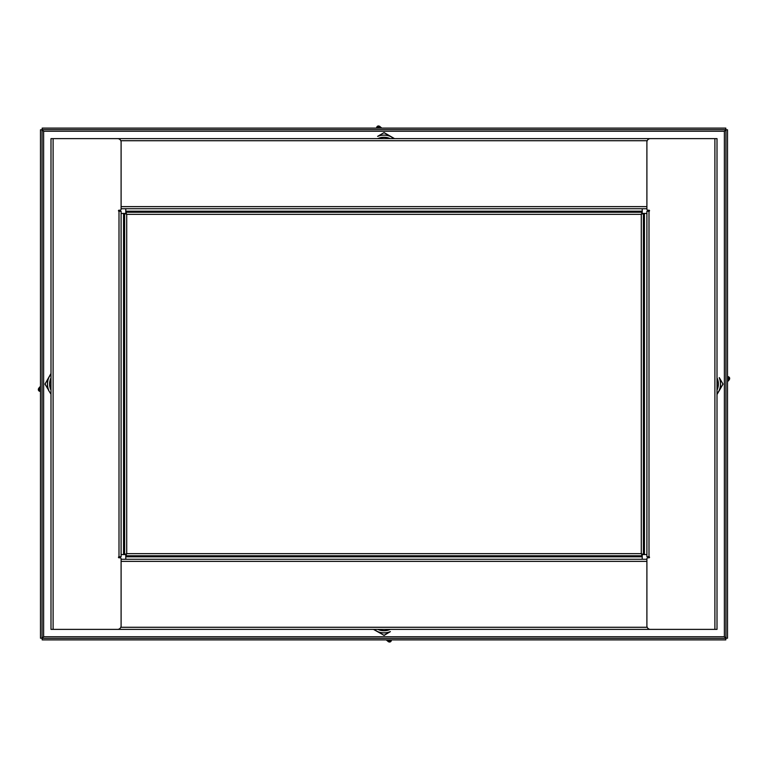 <?xml version="1.0" encoding="UTF-8"?>
<svg xmlns="http://www.w3.org/2000/svg" width="768" height="768" viewBox="0 0 768 768"><rect width="100%" height="100%" fill="white"/><g stroke="black" fill="none" stroke-linecap="round" stroke-linejoin="round"><path stroke-width="1.15" d="M725.942 638.189L725.942 129.811L727.526 129.811L727.526 638.189L725.942 638.189L724.368 636.739L725.818 638.314L725.818 639.888L42.182 639.888L42.182 638.314L725.818 638.314M42.182 638.314L43.632 636.739L42.058 638.189L42.058 129.811L43.632 131.261L42.182 129.686L725.818 129.686L724.368 131.261L43.632 131.261L43.632 636.739L724.368 636.739L724.368 131.261L725.942 129.811M42.182 129.686L42.182 128.112L725.818 128.112L725.818 129.686M42.058 638.189L40.474 638.189L40.474 129.811L42.058 129.811M120.048 556.742L120.048 557.798A1.056 1.056 0 0 1 121.104 558.845L121.104 625.872A3.504 3.504 0 0 1 117.59 629.376L50.995 629.376L50.995 138.624L117.59 138.624A3.504 3.504 0 0 1 121.104 142.128L121.104 209.155A1.056 1.056 0 0 1 120.048 210.202L119.002 210.202L119.002 211.258A0.528 0.528 0 0 1 118.474 210.73A0.528 0.528 0 0 1 119.002 210.202M120.048 557.798L119.002 557.798A0.528 0.528 0 0 1 118.474 557.27A0.528 0.528 0 0 1 119.002 556.742L119.002 557.798M121.104 211.258L121.104 556.742L119.002 556.742L119.002 211.258L121.104 211.258M647.952 211.258L647.952 210.202A1.056 1.056 0 0 1 646.896 209.155L646.896 142.128A3.504 3.504 0 0 1 650.41 138.624L717.005 138.624L717.005 629.376L650.41 629.376A3.504 3.504 0 0 1 646.896 625.872L646.896 558.845A1.056 1.056 0 0 1 647.952 557.798L648.998 557.798L648.998 556.742A0.528 0.528 0 0 1 649.526 557.27A0.528 0.528 0 0 1 648.998 557.798M120.048 211.258L120.048 210.202M648.998 211.258L648.998 210.202A0.528 0.528 0 0 1 649.526 210.73A0.528 0.528 0 0 1 648.998 211.258L648.998 556.742L646.896 556.742L646.896 211.258L648.998 211.258M646.896 208.733L121.104 208.733M53.098 138.624L714.902 138.624L714.902 629.376L53.098 629.376L53.098 138.624M647.952 210.202L648.998 210.202M647.952 556.742L647.952 557.798M121.104 559.267L646.896 559.267M642.221 208.733L642.221 212.237L641.29 214.339L643.392 213.418L643.392 554.582L641.29 553.661L642.221 555.763L125.779 555.763L126.71 553.661L125.779 554.707L125.779 559.267M125.779 208.733L125.779 212.237L642.221 212.237L641.29 214.339L642.346 213.418L644.448 213.418L644.448 554.582L642.346 554.582L641.29 553.661L642.221 554.707L642.221 556.81L125.779 556.81M646.896 213.418L644.448 213.418M646.896 554.582L644.448 554.582M121.104 213.418L124.608 213.418L126.71 214.339L124.608 213.418L124.608 554.582L123.552 554.582L123.552 213.418M121.104 554.582L123.552 554.582M642.221 559.267L642.221 556.81M125.654 554.582L124.608 554.582L126.71 553.661L125.654 554.582M125.779 213.293L125.779 212.237L126.71 214.339L125.779 213.293M38.794 390.634A1.757 1.757 0 0 0 39.619 391.267L40.474 391.613A18.614 18.614 0 0 0 39.619 391.267A1.757 1.757 0 0 1 38.794 390.634L40.234 389.626L39.619 391.267A1.757 1.757 0 0 1 38.429 389.021L38.4 389.376M40.387 386.342L38.899 388.09L40.157 389.309L38.429 389.021A1.757 1.757 0 0 1 38.899 388.09A18.614 18.614 0 0 0 40.474 386.208M38.899 388.09A1.757 1.757 0 0 0 38.429 389.021A1.757 1.757 0 0 1 38.899 388.09M50.813 373.786L45.053 384L48.778 390.346A16.618 16.618 0 0 1 48.778 377.654L50.966 373.872A16.618 16.618 0 0 1 50.995 373.834M45.053 384L48.72 377.635A16.675 16.675 0 0 0 48.72 390.365L44.966 384.086L47.328 380.054M50.995 394.166A16.618 16.618 0 0 1 50.966 394.128L48.624 390.432M729.206 377.366A1.757 1.757 0 0 0 728.381 376.733L727.526 376.387A18.614 18.614 0 0 0 728.381 376.733A1.757 1.757 0 0 1 729.206 377.366L727.766 378.374L728.381 376.733A1.757 1.757 0 0 1 729.571 378.979L729.6 378.624M727.613 381.658L729.101 379.91L727.843 378.691L729.571 378.979A1.757 1.757 0 0 1 729.101 379.91A18.614 18.614 0 0 0 727.526 381.792M729.101 379.91A1.757 1.757 0 0 0 729.571 378.979A1.757 1.757 0 0 1 729.101 379.91M719.376 390.432L719.28 390.365A16.675 16.675 0 0 0 719.28 377.635L723.034 384.086L717.187 394.214L722.947 384L719.222 377.654A16.618 16.618 0 0 1 719.222 390.346L717.034 394.128A16.618 16.618 0 0 1 717.005 394.166M722.947 384L720.672 387.946M390.634 641.568L389.626 640.138L391.267 640.742A1.757 1.757 0 0 1 389.021 641.942L389.376 641.971M391.613 639.888A18.614 18.614 0 0 0 391.267 640.742L391.613 639.888M386.342 639.984L388.09 641.472L389.309 640.205L389.021 641.942A1.757 1.757 0 0 1 388.09 641.472A18.614 18.614 0 0 0 386.208 639.888M373.786 629.558L384 635.309L390.346 631.594A16.618 16.618 0 0 1 377.654 631.594L373.872 629.405A16.618 16.618 0 0 1 373.834 629.376M384 635.309L377.635 631.642A16.675 16.675 0 0 0 390.365 631.642L384.086 635.405L380.054 633.043M377.366 126.432L378.374 127.862L376.733 127.258A1.757 1.757 0 0 1 378.979 126.058L378.624 126.029M376.387 128.112A18.614 18.614 0 0 0 376.733 127.258L376.387 128.112M381.658 128.016L379.91 126.528L378.691 127.795L378.979 126.058A1.757 1.757 0 0 1 379.91 126.528A18.614 18.614 0 0 0 381.792 128.112M390.432 136.262L390.365 136.358A16.675 16.675 0 0 0 377.635 136.358L384.086 132.595L394.214 138.442L384 132.691L377.654 136.406A16.618 16.618 0 0 1 390.346 136.406L394.128 138.595A16.618 16.618 0 0 1 394.166 138.624M384 132.691L387.946 134.957M121.104 206.63L646.896 206.63M647.194 140.726L120.806 140.726M646.896 561.37L121.104 561.37M120.806 627.274L647.194 627.274M125.779 211.19L642.221 211.19M126.71 553.661L641.29 553.661L641.29 214.339L126.71 214.339L126.71 553.661M40.474 388.963A20.371 20.371 0 0 1 40.157 389.309L40.234 389.626A20.371 20.371 0 0 1 40.474 389.722M50.995 390.192A14.534 14.534 0 0 1 50.995 377.808M50.995 378.096A14.41 14.41 0 0 0 50.995 389.904M727.526 379.037A20.371 20.371 0 0 1 727.843 378.691L727.766 378.374A20.371 20.371 0 0 1 727.526 378.278M717.005 377.808A14.534 14.534 0 0 1 717.005 390.192M717.005 389.904A14.41 14.41 0 0 0 717.005 378.096M388.963 639.888A20.371 20.371 0 0 1 389.309 640.205L389.626 640.138A20.371 20.371 0 0 1 389.722 639.888M390.192 629.376A14.534 14.534 0 0 1 377.808 629.376M378.096 629.376A14.41 14.41 0 0 0 389.904 629.376M379.037 128.112A20.371 20.371 0 0 1 378.691 127.795L378.374 127.862A20.371 20.371 0 0 1 378.278 128.112M377.808 138.624A14.534 14.534 0 0 1 390.192 138.624M389.904 138.624A14.41 14.41 0 0 0 378.096 138.624"/></g></svg>
